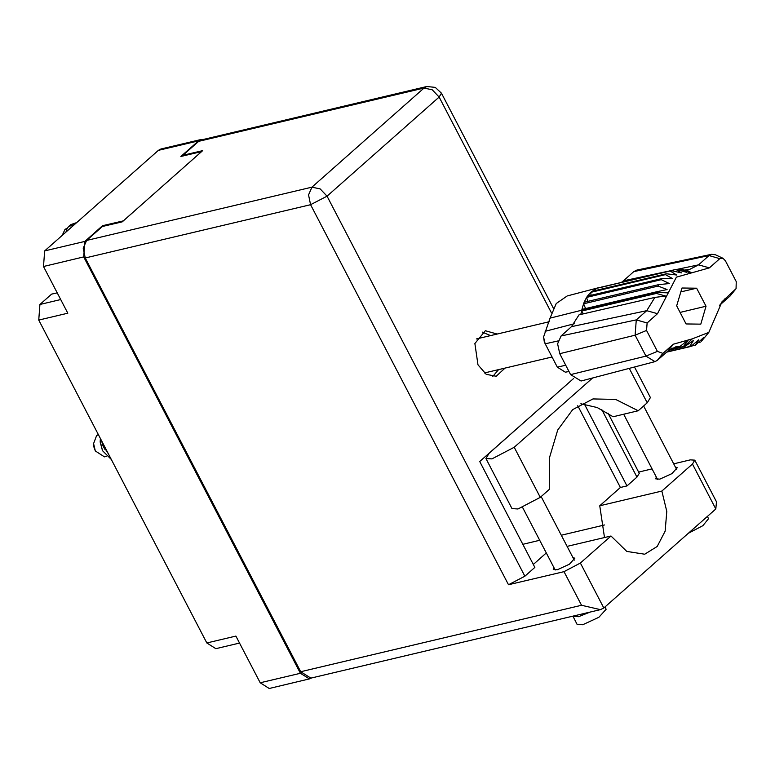 <?xml version="1.0" encoding="UTF-8"?>
<svg xmlns="http://www.w3.org/2000/svg" width="775" height="775" viewBox="0 0 775 775"><rect width="100%" height="100%" fill="white"/><g stroke="black" fill="none" stroke-linecap="round" stroke-linejoin="round"><path stroke-width="1.16" d="M203.244 139.461L201.064 139.539L198.555 140.866L180.885 156.482L201.636 151.571L123.283 220.856L102.532 225.767L84.862 241.383L83.69 256.951L43.516 266.464L67.822 313.168L38.75 320.046L39.922 304.478L51.605 294.151L57.234 292.814M198.555 140.866L158.381 150.369L44.679 250.897L84.862 241.383M38.75 320.046L206.847 642.959L235.929 636.081L260.235 682.785L300.419 673.281L309.438 678.948L311.414 678.038M83.69 256.951L300.419 673.281M239.543 643.027L215.867 648.627L206.847 642.959M102.532 225.767L102.852 226.387M309.438 678.948L269.254 688.452L260.235 682.785M158.381 150.369L160.89 149.042L201.064 139.539M43.516 266.464L44.679 250.897M485.896 458.471L511.965 508.545L517.991 508.952L540.272 497.376L514.203 447.301L491.922 458.877L485.896 458.471L489.093 453.239L573.539 378.578M707.391 516.421L708.573 518.688L702.964 525.605L688.462 533.161M604.965 606.99L606.137 609.247L598.91 617.288L582.664 624.727L577.123 624.35L572.88 616.173M589.843 612.153L578.489 616.697L572.948 616.328M675.364 467.054L677.263 467.664L671.896 473.641L659.835 479.163L655.708 478.882L656.299 476.974M572.938 557.613L574.837 558.223L569.47 564.2L557.399 569.722L553.282 569.451L553.873 567.542M497.104 334.054L485.382 330.77L474.872 343.538L477.962 364.831L486.235 374.277L496.145 376.253L505.155 368.067M482.205 332.068L490.498 335.614M634.483 367.021L650.409 397.604L647.212 402.826L638.212 410.779L615.65 399.396L592.943 398.96L572.764 409.588L557.671 430.018L549.514 457.763L549.272 489.422L540.272 497.376M581.512 605.323L563.967 571.621L508.458 584.757L310.62 204.697L85.279 258.017L300.671 671.78L581.512 605.323L600.383 609.663L603.783 608.026L715.848 508.952L716.468 501.783L694.807 460.166L690.37 459.866L673.678 463.808M715.848 508.952L692.453 464.012L661.84 491.079L599.724 505.775L604.519 537.559M692.453 464.012L694.807 460.166M652.104 468.914L638.668 472.101M607.978 413.123L639.298 473.293L636.943 477.148L627.004 485.935L620.397 487.494L599.724 505.775M85.279 258.017L83.245 248.213L86.606 240.444L311.938 187.124L423.993 88.05L198.662 141.37L182.89 155.31L183.21 155.93M182.89 155.31L202.711 150.621L122.208 221.805L102.378 226.494L86.606 240.444M600.383 609.663L310.853 678.173L300.671 671.78M198.662 141.37L201.5 139.868L426.831 86.548L423.993 88.05L432.256 89.793L439.096 97.088L327.04 196.172L524.888 576.222L508.458 584.757M571.882 380.05L479.677 461.512L534.818 567.436L524.888 576.222M584.418 404.124L627.004 485.935M546.307 553.011L533.297 564.51M577.801 405.674L620.397 487.494M498.548 369.627L492.716 376.514M522.776 544.302L539.691 540.301M561.265 535.196L604.529 524.956M563.967 571.621L580.388 563.086L603.783 608.026M567.106 546.414L611 536.029L580.388 563.086M611 536.029L626.791 551.383L644.674 554.212L657.21 546.452L665.095 531.156L666.752 511.374L661.84 491.079M638.212 410.779L613.102 416.727L597.205 407.543L580.824 403.785M592.584 378.006L514.203 447.301M62.165 235.435L64.984 229.381L67.26 228.131M74.371 224.643L68.607 226.523L66.543 229.642L67.609 230.63M76.628 222.648L70.864 224.537L68.607 226.523M65.991 232.054L66.669 229.894M98.338 434.513L96.565 435.608L93.552 443.629L95.286 450.963L104.412 456.843L106.669 456.31M102.116 441.76L103.288 445.887L108.684 454.392M107.463 452.048L103.569 444.559M100.362 438.408L100.159 442.07L102.503 450.624L111.261 459.333M110.108 457.114L108.723 456.368L109.876 456.678M100.159 441.052L102.503 450.624M93.552 443.629L93.552 446.129L95.286 450.963M104.906 449.384L102.968 445.799L101.641 440.868M621.502 282.303L623.381 280.831L667.188 271.492M684.364 270.136L689.682 269.371L698.585 264.808L708.999 255.595L633.795 271.618L623.381 280.831M633.795 271.618L636.808 270.068L711.595 254.258L715.393 254.752L722.949 258.23L719.81 258.637L709.396 267.85L676.342 277.15L657.5 313.73L647.086 322.942L646.515 330.47L657.384 351.337L662.954 353.439L673.368 344.226L692.259 338.917L708.844 332.368L722.038 301.756L736.085 288.707L736.25 281.606L725.39 260.739L722.949 258.23M736.085 288.707L730.06 296.069L719.529 305.389M708.844 332.368L701.511 341.155L703.38 337.687L695.369 345.185L698.653 339.838L690.971 346.406L689.692 346.551L693.518 340.428L685.071 346.367L670.055 349.389M706.606 335.168L704.737 337.358M698.692 342.482L700.484 342.066M691.281 346.154L695.369 345.185M666.616 352.17L690.971 346.406M666.849 351.957L689.692 346.551M679.549 270L683.163 269.681L691.746 272.897L686.078 269.768M601.226 287.283L675.936 269.419L686.602 272.277L681.835 269.458M601.264 287.089L671.547 270.649L681.477 272.858L675.936 269.419M596.876 288.319L671.547 270.649M595.626 290.518L595.694 288.852L590.734 292.34L665.405 274.67L666.423 273.769L676.749 275.018L670.365 271.192M591.751 291.439L666.423 273.769M591.073 295.294L590.734 292.34L587.44 296.157L662.112 278.487L661.288 279.717L669.358 283.573L658.789 284.59L658.208 286.082L667.042 289.569L656.628 291.749L656.309 293.425L581.637 311.095L581.812 310.174L656.483 292.504L668.273 292.824M587.44 296.157L586.617 297.387L661.288 279.717M665.405 274.67L672.642 278.651L662.112 278.487M587.702 301.407L586.617 297.387L584.118 302.26L658.789 284.59M584.118 302.26L583.536 303.752L658.208 286.082M585.648 308.547L583.536 303.752L581.957 309.419L656.628 291.749M581.957 309.419L581.812 310.174L550.056 318.137L543.585 337.057L545.145 343.654L557.361 367.118L565.353 372.242L568.966 371.477M671.663 348.421L680.256 346.192L675.79 346.793L667.75 351.162L657.336 360.365L654.991 361.644L581.047 381.029L570.584 374.587L645.982 356.093L635.122 335.236L636.275 319.901L646.689 310.688L654.846 297.387L578.983 314.882L571.475 326.711L561.061 335.924L636.275 319.901L647.086 322.942M646.515 330.47L635.122 335.236L559.724 353.72L570.584 374.587M559.724 353.72L557.661 343.8L561.061 335.924M599.317 287.496L567.193 295.914L556.227 303.5L550.056 318.137M544.341 342.037L543.585 337.057M580.785 314.466L581.637 311.095L583.41 313.856M668.932 350.193L685.071 346.367M700.794 324.105L706.073 306.241L696.667 288.174L681.981 287.971L676.691 305.834L686.098 323.902L700.794 324.105M719.81 258.637L708.999 255.595L711.595 254.258M654.991 361.644L645.982 356.093L657.384 351.337M656.309 293.425L665.589 296.021L654.846 297.387M680.256 346.192L688.374 339.808L683.744 346.144M680.101 312.393L706.073 306.241M680.808 291.923L696.667 288.174M39.922 304.478L60.741 299.557M636.943 477.148L601.778 409.597M551.403 312.829L439.096 97.088L441.45 93.242L435.288 87.381L426.831 86.548M327.04 196.172L320.191 188.868L311.938 187.124L308.586 194.893L310.62 204.697L327.04 196.172M647.212 402.826L629.281 368.387M669.416 349.835L684.47 346.27L692.259 338.917M690.506 273.168L682.436 269.564M657.5 313.73L646.689 310.688L571.475 326.711M558.155 340.903L545.242 343.848M557.361 367.118L565.711 365.219M545.087 331.283L574.265 323.756M677.369 269.322L698.585 264.808L709.396 267.85M730.06 296.069L735.688 289.133M719.646 305.272L725.274 298.346M667.75 351.162L673.368 344.226M657.336 360.365L662.954 353.439M541.173 496.581L574.246 560.131M643.599 406.022L676.682 469.573M623.633 414.228L657.617 479.502M522.621 507.509L555.181 570.061M553.321 308.15L441.45 93.242M476.373 338.956L549.233 321.712M484.423 372.969L552.071 356.965M544.292 341.949L545.145 343.654"/></g></svg>
